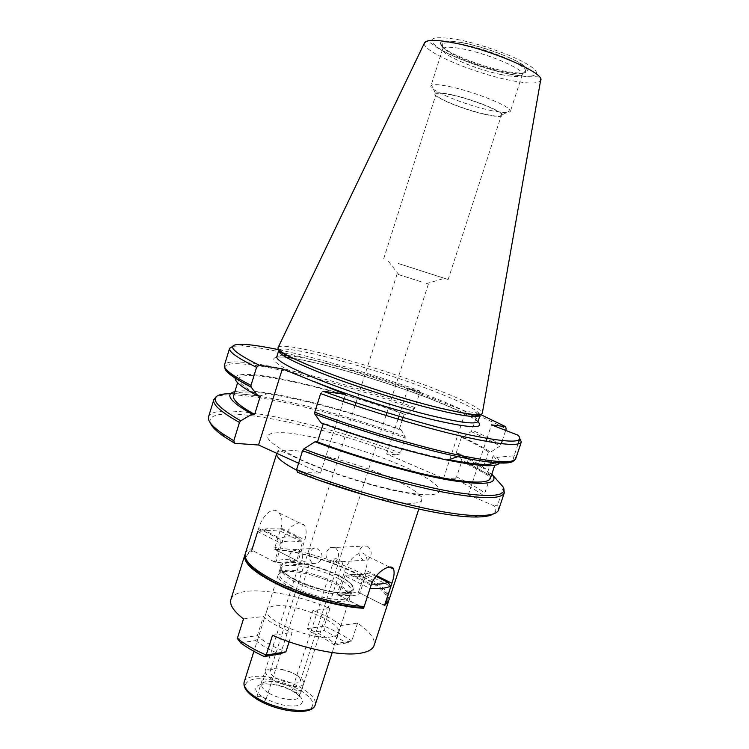 <?xml version="1.0" encoding="UTF-8"?>
<svg xmlns="http://www.w3.org/2000/svg" width="749" height="749" viewBox="0 0 749 749"><rect width="100%" height="100%" fill="white"/><g stroke="black" fill="none" stroke-linecap="round" stroke-linejoin="round"><path stroke-width="0.56" stroke-dasharray="3.75 2.81" d="M335.702 561.741L343.042 561.984L340.917 561.404C337.705 558.829 335.477 558.08 334.251 559.138L335.702 561.741M367.469 546.152C372.384 550.74 372.431 555.355 367.619 559.98L362.984 559.98C357.694 555.346 357.619 550.74 362.731 546.152L367.469 546.152M335.449 547.678C339.643 552.5 339.54 557.312 335.121 562.096L330.815 562.059C324.589 557.275 324.373 552.481 330.178 547.688L335.449 547.678M301.529 563.95L309.281 564.194L307.184 563.585C303.822 560.851 301.454 560.083 300.106 561.301L301.529 563.95M312.352 563.248L317.829 563.22C323.643 558.277 323.381 553.38 317.061 548.549L312.81 548.502C308.335 553.314 308.176 558.23 312.352 563.248M298.42 549.429C303.738 554.419 303.794 559.437 298.589 564.465L293.627 564.456C288.318 559.391 288.299 554.382 293.561 549.41L298.42 549.429M264.238 697.871L265.839 699.931C264.509 701.139 262.019 700.867 258.358 699.117L256.767 697.066C258.105 695.849 260.596 696.121 264.238 697.871C276.4 704.378 287.55 706.981 297.69 705.661C305.208 702.918 303.935 698.237 293.851 691.599L292.222 689.614C293.449 688.528 295.799 688.808 299.272 690.456L300.92 692.451C299.694 693.546 297.334 693.256 293.851 691.599C271.906 677.92 240.382 683.781 264.238 697.871M275.669 677.779C284.377 683.135 299.647 684.979 300.405 680.86C300.836 678.884 298.954 676.637 294.75 674.128C286.09 668.885 271.044 667.013 270.174 671.151C269.734 673.07 271.559 675.28 275.669 677.779M421.041 281.718L397.064 274.134L421.041 281.718M296.595 675.177C301.856 678.322 304.225 681.141 303.682 683.631C302.746 688.799 283.618 686.505 272.73 679.792C267.618 676.656 265.333 673.894 265.895 671.497C267.009 666.31 285.772 668.642 296.595 675.177M452.012 95.029C473.209 99.533 503.777 112.088 501.409 115.159C500.407 116.722 494.799 116.367 484.594 114.101C463.818 109.551 434.177 97.482 436.049 94.168C436.854 92.642 442.172 92.923 452.012 95.029M398.215 263.451L448.145 279.508L398.215 263.451M489.771 110.272C502.233 113.005 509.095 113.38 510.369 111.395L510.266 110.506C509.18 105.703 474.192 91.724 450.289 86.744C440.094 84.59 433.849 84.085 431.555 85.236L430.947 85.901C428.69 90.114 464.558 104.813 489.771 110.272M501.306 74.572C513.87 77.072 520.873 77.091 522.306 74.638L522.371 74.198C523.785 68.974 487.599 53.525 462.376 48.863C451.113 46.756 444.606 46.691 442.846 48.666L442.64 49.069C440.066 54.256 475.849 69.62 501.306 74.572M485.146 114.428C497.289 117.097 503.056 117.2 502.467 114.756C501.343 110.74 471.673 98.99 451.404 94.674C442.743 92.801 437.416 92.324 435.422 93.232C429.42 95.638 462.039 109.382 485.146 114.428M278.291 347.162C284.124 340.973 374.818 365.652 433.774 388.45C463.622 399.91 479.837 407.99 482.412 412.699M292.765 586.589C283.225 581.383 278.825 577.076 279.574 573.687L282.307 571.281C290.603 567.676 318.353 573.762 335.421 582.75C342.153 586.242 346.572 589.519 348.678 592.59L349.502 596.138C348.566 603.619 313.363 597.908 292.765 586.589M291.689 588.199C281.914 582.853 277.411 578.425 278.188 574.932L281.006 572.451C289.535 568.734 317.969 574.96 335.458 584.183C342.359 587.768 346.899 591.139 349.062 594.294L349.905 597.964C348.94 605.669 312.81 599.837 291.689 588.199M274.855 547.435L281.006 528.026C282.71 521.688 282.055 516.651 279.031 512.925C272.879 505.21 262.272 515.368 258.639 528.522L252.376 548.418L253.237 550.871L275.81 562.621L298.018 561.263L275.707 549.822L274.855 547.435C299.46 549.551 334.438 559.934 358.977 572.311C380.118 583.115 390.135 592.3 389.031 599.883M385.014 604.406L383.039 604.846L358.481 592.253L337.097 594.491L363.153 607.561M503.871 488.666L503.3 487.552L497.682 504.873L494.499 506.034C496.503 509.348 496.147 511.97 493.422 513.898M497.682 504.873L498.6 509.863M491.644 473.92L487.655 472.263C490.005 474.688 490.923 476.71 490.417 478.33M518.055 443.988L514.46 454.727L512.953 455.879L497.177 457.321L493.17 455.701L491.456 460.869M490.979 462.302L487.655 472.263M493.17 455.701C495.566 457.976 496.55 459.839 496.1 461.3L494.958 462.695M448.66 459.614C415.086 452.939 365.278 438.474 323.474 423.101L321.003 422.848M323.287 423.681L323.474 423.101M497.177 457.321L499.752 461.618M519.843 438.633L519.684 439.12M518.158 435.263L519.9 438.474M320.647 393.581L323.072 391.24M460.176 457.133L461.73 459.97L461.693 461.44L456.6 476.86L454.821 478.873C466.346 484.603 475.69 489.996 482.843 495.042L484.856 492.926L490.174 476.973L490.155 475.465L485.202 468.406L483.03 468.275L485.249 461.59M456.6 476.86C468.125 482.543 477.544 487.899 484.856 492.926M403.093 417.511L404.16 414.206L405.958 414.431L414.141 408.954L419.815 392.916L419.346 390.706L407.793 388.862L465.625 411.276L476.626 412.821L477.01 415.058L472.01 430.188L471.112 431.574L463.125 437.407L461.412 437.229L456.225 452.967L457.957 453.098L459.137 455.252M457.957 453.098L463.116 455.626C472.404 460.27 479.763 464.53 485.202 468.406M456.225 452.967L462.124 455.879M467.245 458.557L483.03 468.275M485.277 461.496L488.451 451.937L490.614 452.124L499.939 446.067L501.259 443.68M461.412 437.229C473.209 442.715 482.225 447.621 488.451 451.937M463.125 437.407C474.903 442.846 484.06 447.752 490.614 452.124M502.27 440.674L505.687 430.403M477.01 415.058C488.807 420.133 498.525 424.767 506.165 428.971M476.626 412.821L480.334 414.431M494.499 506.034L468.312 494.743L482.843 495.042M298.608 463.247L320.46 473.19L297.447 472.226M210.422 423.035C202.782 400.809 313.297 422.473 398.505 454.905L400.312 452.976L405.181 437.987L405.172 436.555L401.015 429.683L399.208 429.495L402.157 420.395M454.821 478.873L443.53 478.396L386.69 454.063L398.505 454.905M208.559 416.744C214.045 400.06 318.831 422.108 400.312 452.976M234.877 391.624C241.618 390.192 252.984 390.753 268.985 393.3C303.954 398.843 355.841 413.289 401.015 429.683M233.566 395.865C237.349 383.329 326.882 403.009 399.208 429.495M260.306 396.202C247.376 389.321 240.27 384.087 238.987 380.501M238.912 380.277L238.865 378.713C242.264 367.441 331.648 387.991 404.16 414.206M235.195 377.917C237.489 365.737 330.852 387.196 405.958 414.431M232.855 346.281L241.758 345.888C272.664 347.405 353.219 369.21 419.815 392.916M278.974 349.774C317.164 357.853 371.691 373.854 419.346 390.706M320.46 473.19L343.267 401.586M344.184 398.693L345.551 394.405M443.53 478.396L465.625 411.276M386.69 454.063L397.991 419.15M398.927 416.266L407.793 388.862M468.312 494.743L479.594 460.747M479.613 460.682L486.026 441.339M487 438.418L491.494 424.88M275.81 562.621L282.766 540.703C286.624 527.521 299.825 518.289 304.3 525.302C306.547 528.71 306.725 533.569 304.834 539.898L298.018 561.263M358.481 592.253L365.652 570.195C367.656 563.669 367.628 558.707 365.568 555.318C361.477 548.315 348.519 558.23 344.418 571.843L337.097 594.491M230.879 599.472C232.555 594.865 238.304 592.103 248.125 591.186C268.161 589.276 302.371 596.653 329.981 608.488L324.261 626.173C334.972 630.808 344.119 635.77 351.721 641.06L346.956 642.885L324.298 630.546L324.261 626.173L307.156 628.589L312.96 610.538L329.981 608.488M280.95 528.991L267.243 528.766L262.524 529.421L257.684 531.547L267.299 530.395L280.07 530.985L274.331 549.12L296.67 560.57L302.53 542.21L298.065 537.529L280.95 528.991L280.07 530.985L302.53 542.21C291.408 540.516 284.04 540.806 280.416 543.081L274.452 561.909C278.122 559.428 285.538 558.988 296.67 560.57M388.656 600.792C392.364 584.538 318.98 552.256 274.331 549.12M346.956 642.885L334.138 645.001L340.851 625.499L357.573 623.112C370.09 631.725 375.595 639.169 374.088 645.451M357.573 623.112L351.721 641.06L334.541 643.503C328.099 637.998 318.971 633.036 307.156 628.589L311.294 632.446L324.298 630.546M338.557 595.249L352.573 595.755C356.262 595.343 358.715 594.425 359.923 592.993L366.102 574.015C364.922 575.344 362.497 576.168 358.827 576.496L344.858 575.766L370.034 588.536L370.821 584.061L351.646 574.38L344.858 575.766L338.557 595.249L362.123 607.514M375.914 576.356L369.107 572.957L366.102 574.015L390.903 586.42M369.107 572.957L362.479 574.67L351.646 574.38M288.786 562.827C284.274 563.126 281.661 564.231 280.978 566.141C275.941 574.53 326.929 595.286 346.075 592.403C349.942 591.982 352.161 590.905 352.751 589.191C356.908 580.466 308.86 560.87 288.786 562.827M331.695 636.8C312.239 640.835 261.635 619.601 267.056 609.958C267.833 607.776 270.511 606.428 275.08 605.904C295.424 602.879 343.117 622.934 338.567 632.914C337.902 634.871 335.608 636.163 331.695 636.8M274.452 561.909L251.833 550.15L245.026 554.672M257.684 531.547L280.416 543.081L279.808 538.138C283.571 536.705 289.657 536.499 298.065 537.529M371.523 584.089L370.821 584.061M272.514 635.274L292.11 632.465L289.114 641.818M243.5 618.908L263.405 616.511C269.481 622.176 279.049 627.503 292.11 632.465M237.339 638.429L257.338 635.611L263.405 616.511M262.524 529.421L279.808 538.138M359.923 592.993L384.602 605.641M240.523 642.792L255.765 640.564L257.338 635.611C263.348 641.444 272.861 646.864 285.893 651.864M255.765 640.564C261.41 645.329 269.275 649.832 279.349 654.064M340.851 625.499C334.363 620.05 325.066 615.06 312.96 610.538M334.138 645.001C328.268 640.479 320.656 636.285 311.294 632.446M268.535 692.891C263.442 689.717 261.186 686.899 261.766 684.436C262.927 679.09 281.708 681.309 292.484 687.938C297.728 691.121 300.077 693.995 299.516 696.551C298.523 701.879 279.386 699.697 268.535 692.891M461.843 42.524C440.066 39.098 434.888 41.551 446.292 49.855C458.06 57.458 484.687 67.138 504.667 71.174C526.416 75.059 532.567 73.018 523.13 65.051C512.372 57.401 482.815 46.485 461.843 42.524M503.365 71.707C475.802 66.408 437.229 49.49 441.976 44.369C443.811 42.244 450.655 42.272 462.507 44.463C489.088 49.303 527.174 65.65 525.583 71.221C524.815 74.291 517.409 74.451 503.365 71.707M424.337 43.199C421.528 51.063 472.956 72.971 509.582 80.199C527.811 83.86 538.147 83.972 540.6 80.527C540.572 78.392 539.701 77.166 537.997 76.866L534.692 76.735C529.749 77.166 521.145 76.258 508.871 74.029C484.79 69.095 453.304 57.626 438.437 48.46C425.469 39.594 428.728 40.689 424.337 43.199M508.608 73.805C484.79 68.974 453.239 57.514 439.054 48.423C425.17 38.442 431.255 35.465 457.321 39.491C482.543 44.228 518.308 57.448 531.041 66.614C544.158 75.855 532.576 78.757 508.608 73.805M278.731 350.551C280.435 342.686 372.712 367.422 432.313 390.585C463.397 402.578 479.323 410.78 480.081 415.199M286.024 357.189L276.774 356.805C277.167 355.709 279.19 355.176 282.85 355.223M287.588 355.503C313.831 357.9 383.076 377.917 430.432 396.361C448.061 403.187 461.253 409.094 469.998 414.075M474.005 416.594C477.01 418.691 478.349 420.301 478.031 421.415L475.484 419.374L461.431 411.894L430.506 398.833C386.381 381.625 322.763 362.965 292.859 358.2M313.971 381.484C266.054 362.085 262.356 352.882 295.621 358.855C328.362 364.576 387.804 382.355 430.947 399.095C444.017 404.17 454.858 408.832 463.491 413.083M464.015 413.345C470.653 416.659 475.278 419.44 477.881 421.706M400.921 465.26C437.06 480.708 452.171 495.164 426.855 494.752C402.157 494.63 339.344 477.272 300.471 459.502C262.019 440.384 257.31 431.49 286.343 432.819C314.168 435.272 365.016 449.784 400.921 465.26M276.746 453.501C278.909 443.202 347.124 458.379 389.714 477.6C411.426 487.29 422.108 494.78 421.762 500.06C418.775 505.229 401.97 504.227 371.326 497.055M319.505 480.418L296.801 470.26M338.997 575.569C355.56 584.726 358.294 590.53 347.19 592.974C335.477 594.322 309.768 587.778 293.702 579.267C277.364 569.689 275.379 564.034 287.747 562.293C299.993 561.507 323.446 567.63 338.997 575.569M337.013 577.816C347.059 583.068 351.768 587.488 351.15 591.083C350.251 598.451 315.048 592.656 294.423 581.402C284.863 576.224 280.454 571.955 281.184 568.613C282.663 561.235 316.658 567.059 337.013 577.816M244.183 681.965C246.543 671.816 281.615 676.001 301.828 688.35C311.818 694.37 316.293 699.847 315.245 704.772M257.328 699.332C242.938 689.314 241.609 682.611 253.349 679.203C264.903 676.993 286.399 682.105 300.218 690.26C314.833 699.781 316.78 706.579 306.051 710.651C294.909 713.441 271.531 708.058 257.328 699.332M245.251 553.717C246.047 551.33 248.425 549.56 252.376 548.418M362.01 607.448C337.565 606.418 297.213 594.594 272.159 581.027C246.168 566.085 239.858 556.03 253.237 550.871M275.707 549.822C325.665 553.193 406.754 593.114 383.039 604.846M503.225 488.311L504.274 492.936M512.953 455.879L514.095 460.317M515.761 458.603L514.46 454.727M461.693 461.44C473.293 466.973 482.787 472.151 490.174 476.973M490.155 475.465L461.73 459.97M471.112 431.574C482.843 436.826 492.449 441.657 499.939 446.067M500.95 444.625C493.394 440.225 483.751 435.412 472.01 430.188M213.811 399.676C218.848 384.452 323.474 407.456 405.181 437.987M405.172 436.555C355.578 418.298 298.027 402.232 258.892 396.193C247.563 394.433 238.163 393.571 230.701 393.609M224.878 368.311C221.779 353.041 329.635 378.179 414.141 408.954M415.04 407.615C332.884 377.777 228.585 352.816 224.447 365.081M258.639 528.522L282.766 540.703M281.006 528.026L304.834 539.898M376.522 575.606L365.652 570.195M371.083 585.315L344.418 571.843M335.121 562.096L367.619 559.98M298.589 564.465L317.829 563.22M309.281 564.194L265.839 699.931M343.042 561.984L300.92 692.451M428.344 284.18L386.915 412.624M385.988 415.508L300.405 680.86M303.682 683.631L299.516 696.551C298.711 696.327 301.182 696.682 292.484 691.093C286.549 687.779 279.752 685.504 272.084 684.268C258.976 683.434 263.077 684.773 261.766 684.436L265.895 671.497M522.371 74.198L526.388 69.854L525.789 67.794C522.624 64.573 517.1 61.193 509.217 57.654C493.863 50.932 478.115 45.923 461.983 42.637C450.58 40.998 444.672 40.568 444.251 41.345L442.107 42.796L442.846 48.666M448.145 279.508L501.409 115.159M426.434 283.637L444.457 278.31M522.306 74.638L510.369 111.395M502.467 114.756L510.266 110.506M276.802 453.314L278.029 450.739C277.317 449.185 286.081 452.827 304.328 461.656C330.627 473.162 372.122 486.213 398.665 491.503L417.764 495.014L422.062 496.531L421.762 500.06L418.794 509.105M279.574 573.687L281.184 568.613L282.392 571.309C282.148 571.983 286.146 574.736 294.385 579.586C315.516 591.401 352.302 596.101 351.15 591.083L349.502 596.138M282.307 571.281L281.006 572.451M278.188 574.932L253.92 651.321M496.1 461.3L494.771 465.288M463.116 455.626L469.642 463.856L490.249 475.652M349.905 597.964L332.182 652.576M348.678 592.59L349.062 594.294M268.985 393.3L258.892 396.193C237.742 392.86 223.651 392.944 216.62 396.436M238.865 378.713L238.472 380.005M238.416 380.164L237.63 382.73M244.492 344.409L241.758 345.888M435.422 93.232L431.555 85.236M442.64 49.069L430.947 85.901M398.936 274.799L387.383 259.987M383.685 258.808L436.049 94.168M279.031 512.925L304.3 525.302M397.064 274.134L355.981 402.69M355.054 405.574L270.174 671.151M334.251 559.138L292.222 689.614M300.106 561.301L256.767 697.066M293.561 549.41L312.81 548.502M330.178 547.688L362.731 546.152M389.546 567.059L365.568 555.318M267.243 528.766L263.77 530.582M267.056 609.958L280.978 566.141M357.882 576.561L361.458 574.745M338.567 632.914L352.751 589.191M334.541 643.503L334.803 644"/><path stroke-width="1.12" d="M318.662 369.36L314.074 367.516C287.831 356.664 275.894 349.886 278.291 347.162L424.337 43.199C425.619 39.622 435.085 39.444 452.742 42.665C491.381 49.687 546.405 73.833 540.6 80.527L482.412 412.699C482.768 416.304 469.127 414.871 441.47 408.42C406.782 400.191 353.388 383.207 318.662 369.36M364.201 606.447C339.157 605.454 297.39 593.255 271.531 579.277C252.45 568.772 243.687 560.252 245.251 553.717C243.603 561.263 252.376 570.279 271.569 580.756C297.156 594.669 338.136 606.653 363.153 607.561L364.201 606.447L371.083 585.315C375.492 571.609 391.287 562.883 393.487 568.997C394.676 571.955 394.152 576.721 391.933 583.284L384.808 604.518M503.871 488.666L504.274 492.936L498.6 509.863C497.345 513.758 490.295 515.649 477.45 515.537C444.157 515.649 361.58 495.164 296.595 469.614L302.587 450.664L303.804 448.941L314.992 441.77L317.482 441.966L323.287 423.681M493.422 513.898C490.286 516.061 484.004 517.091 474.576 516.997C441.807 517.166 361.177 497.252 297.447 472.226L296.595 469.614M314.992 441.77C360.709 458.856 415.246 474.286 450.486 480.324C485.914 485.82 499.695 483.751 491.821 474.126L503.131 486.925M494.771 465.288L490.417 478.33C488.02 483.845 469.773 483.292 435.665 476.682C402.185 469.838 356.496 456.469 317.482 441.966M491.456 460.869L490.979 462.302M494.958 462.695C490.352 465.756 474.922 464.736 448.66 459.614M499.752 461.618C499.855 467.582 482.347 467.067 447.228 460.073C412.549 452.892 362.703 438.249 321.003 422.848L314.842 414.057L314.758 412.212L320.647 393.581C365.475 409.928 419.197 426.237 458.332 435.469C498.16 444.541 519.16 446.713 521.323 441.985L515.761 458.603C513.131 464.783 493.853 464.137 457.929 456.665C418.897 448.454 361.627 431.471 314.842 414.057M521.323 441.985L519.843 438.633M519.684 439.12L518.055 443.988M505.687 430.403L506.165 428.971L505.612 426.649L491.494 424.88L518.158 435.263C525.143 443.146 509.095 443.062 469.998 435.019C431.152 426.574 372.056 409.038 323.072 391.24L345.551 394.405L282.354 368.854L259.014 365.128L256.57 367.347L250.99 385.323L251.055 387.008L257.74 395.875L260.306 396.202L254.632 414.431L252.048 414.16L240.682 420.816L239.474 422.455L233.8 440.758L234.746 443.324L258.555 445.009L298.608 463.247M459.137 455.252L460.176 457.133M462.124 455.879L467.245 458.557M501.259 443.68L502.27 440.674M480.334 414.431L505.612 426.649M234.746 443.324L223.942 436.527C216.218 431.115 211.714 426.621 210.422 423.035M233.8 440.758L222.462 433.671C211.948 426.284 207.314 420.638 208.559 416.744L213.811 399.676C212.313 404.404 220.871 411.997 239.474 422.455M252.048 414.16C230.121 401.689 224.4 394.18 234.877 391.624M254.632 414.431C239.399 405.883 232.377 399.694 233.566 395.865L237.63 382.73M402.157 420.395L403.093 417.511M257.74 395.875C242.021 387.514 234.503 381.531 235.195 377.917M256.57 367.347C237.517 358.022 228.52 351.684 229.597 348.322L232.855 346.281M259.014 365.128C229.54 350.373 224.7 343.463 244.492 344.409C252.881 344.896 264.378 346.684 278.974 349.774M258.555 445.009L282.354 368.854M343.267 401.586L344.184 398.693M397.991 419.15L398.927 416.266M486.026 441.339L487 438.418M245.026 554.672L244.698 555.486C243.388 563.782 256.121 574.277 282.897 586.963C308.56 598.517 341.947 607.27 363.602 608.282L370.034 588.536L382.561 588.452L390.903 586.42L384.602 605.641L388.656 600.792M388.45 601.644L374.088 645.451C372.852 649.14 368.639 651.677 361.439 653.044C343.079 656.77 303.261 649.018 272.514 635.274L266.195 655.103L285.893 651.864L289.114 641.818M285.893 651.864L279.349 654.064L264.285 656.555C254.791 652.136 246.87 647.539 240.523 642.792L237.339 638.429L243.5 618.908C233.557 611.156 229.353 604.677 230.879 599.472L244.698 555.486M237.339 638.429C244.717 644.206 254.332 649.767 266.195 655.103L264.285 656.555M251.833 550.15L257.684 531.547M362.123 607.514L363.602 608.282M390.903 586.42L388.048 582.413C384.387 583.817 378.882 584.379 371.523 584.089M388.048 582.413L375.914 576.356M480.081 415.199C477.89 418.504 459.455 415.704 424.795 406.819C391.362 398 348.538 383.975 318.812 372.141C291.53 361.102 278.169 353.903 278.731 350.551L276.774 356.805C276.166 360.335 289.479 367.675 316.705 378.825C346.375 390.763 389.171 404.797 422.614 413.514C457.293 422.286 475.765 424.917 478.031 421.415L480.081 415.199C480.109 416.397 467.236 414.131 441.47 408.42M282.85 355.223L287.588 355.503M469.998 414.075L474.005 416.594M463.491 413.083L464.015 413.345M477.881 421.706C485.052 428.84 470.484 428.278 434.186 420.02C398.749 411.538 347.985 395.266 313.971 381.484M371.326 497.055L319.505 480.418M256.701 697.815C247.236 691.842 243.06 686.561 244.183 681.965C242.948 687.385 247.123 693.097 256.71 699.098C277.027 711.934 312.642 716.287 315.245 704.772C313.503 714.846 277.149 710.81 256.701 697.815M296.801 470.26C282.504 462.77 275.819 457.18 276.746 453.501L245.251 553.717M418.794 509.105L389.031 599.883L385.192 603.863M504.274 492.936C501.437 499.63 479.978 499.152 439.888 491.494C400.537 483.517 346.974 467.648 302.587 450.664M303.804 448.941C352.639 467.601 412.156 484.697 451.806 491.709C491.784 498.132 508.768 496.353 502.757 486.354M514.095 460.317C511.155 464.951 492.43 463.725 457.929 456.665L447.228 460.073M314.758 412.212C359.436 428.765 413.111 444.934 452.312 453.754C492.224 462.358 513.374 463.977 515.761 458.603M230.701 393.609C207.014 393.993 210.338 403.065 240.682 420.816M251.14 387.13C234.521 378.601 225.767 372.337 224.878 368.311M229.597 348.322L224.447 365.081C223.239 368.882 232.087 375.633 250.99 385.323M391.933 583.284L376.522 575.606M386.915 412.624L385.988 415.508M253.92 651.321L244.183 681.965M389.031 599.883L385.014 604.406M474.576 516.997L477.45 515.537M332.182 652.576L315.245 704.772M223.942 436.527L222.462 433.671M286.024 357.189L292.859 358.2M314.074 367.516C289.797 357.17 278.01 351.506 278.731 350.551M216.62 396.436L213.811 399.676M251.055 387.008L240.719 381.363C228.866 374.331 223.445 368.901 224.447 365.081M355.981 402.69L355.054 405.574M393.487 568.997L389.546 567.059"/></g></svg>
